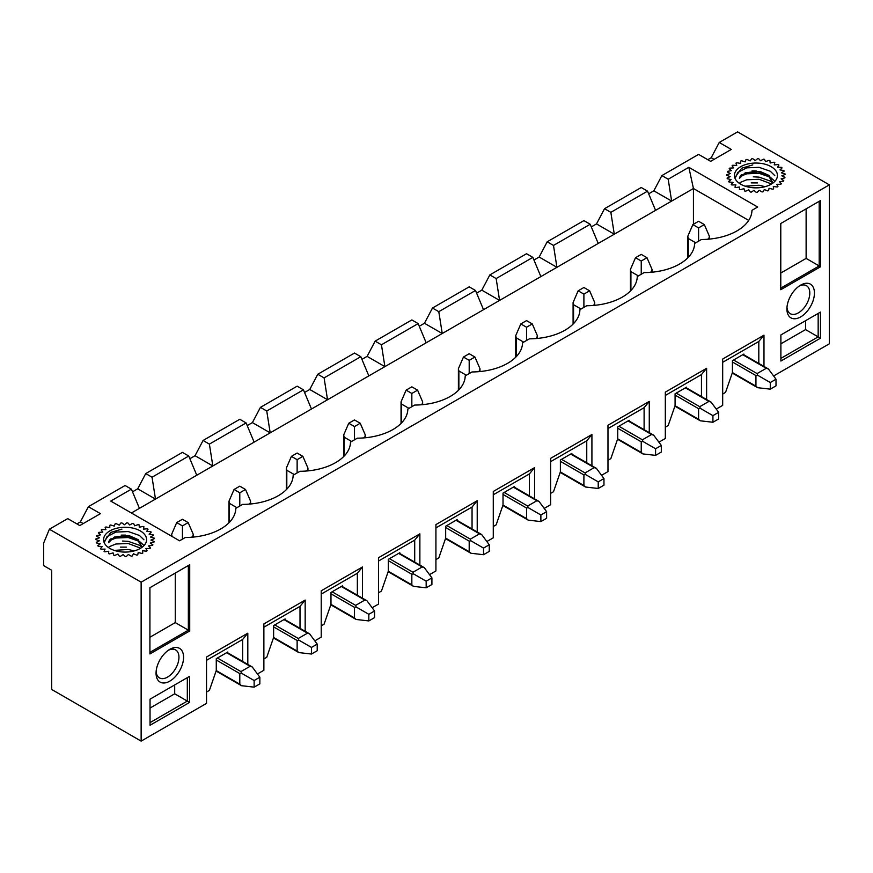 <?xml version="1.0" encoding="UTF-8"?>
<svg xmlns="http://www.w3.org/2000/svg" width="873" height="873" viewBox="0 0 873 873"><rect width="100%" height="100%" fill="white"/><g stroke="black" fill="none" stroke-linecap="round" stroke-linejoin="round"><path stroke-width="1.31" d="M779.96 169.908A25.95 14.983 180 0 1 779.971 169.919L782.055 167.922A29.202 16.86 0 0 0 781.575 167.376L777.527 167.234L778.902 165.03A29.202 16.86 0 0 0 778.236 164.571L774.22 164.899L774.798 162.585A29.202 16.86 0 0 0 773.98 162.203L770.172 162.989L769.921 160.654A29.202 16.86 0 0 0 768.993 160.37L765.534 161.592L764.475 159.333A29.202 16.86 0 0 0 763.471 159.17L760.503 160.763L758.681 158.668A29.202 16.86 0 0 0 757.633 158.624L755.287 160.534L752.777 158.69A29.202 16.86 0 0 0 751.729 158.766L750.093 160.916L746.993 159.41A29.202 16.86 0 0 0 746 159.606L745.149 161.887L741.581 160.774A29.202 16.86 0 0 0 740.686 161.079L740.642 163.426L736.757 162.738A29.202 16.86 0 0 0 735.983 163.153L736.757 165.444L732.72 165.237A29.202 16.86 0 0 0 732.098 165.717L733.658 167.878L729.632 168.14A29.202 16.86 0 0 0 729.195 168.685L731.476 170.628A25.95 14.983 180 0 1 731.465 170.606L727.624 171.348A29.202 16.86 0 0 0 727.384 171.937L730.297 173.563L726.773 174.72A29.202 16.86 0 0 0 726.74 175.331L730.166 176.586L727.111 178.125A29.202 16.86 0 0 0 727.296 178.725L731.083 179.554L728.639 181.42A29.202 16.86 0 0 0 729.02 181.988L733.025 182.359L731.279 184.476A29.202 16.86 0 0 0 731.858 184.978L735.906 184.88L734.924 187.16A29.202 16.86 0 0 0 735.666 187.586L739.606 187.018L739.442 189.365A29.202 16.86 0 0 0 740.315 189.692L743.971 188.677L744.625 190.991A29.202 16.86 0 0 0 745.597 191.22L748.827 189.801L750.278 191.995A29.202 16.86 0 0 0 751.304 192.093L753.977 190.336L756.16 192.311A29.202 16.86 0 0 0 757.207 192.289L759.204 190.259L762.031 191.94A29.202 16.86 0 0 0 763.046 191.798L764.301 189.572L767.651 190.892A29.202 16.86 0 0 0 768.6 190.641L769.058 188.317L772.801 189.212A29.202 16.86 0 0 0 773.642 188.863L773.271 186.527L777.254 186.975A29.202 16.86 0 0 0 777.952 186.527L776.784 184.29L780.833 184.258A29.202 16.86 0 0 0 781.368 183.745L779.436 181.682L783.397 181.191A29.202 16.86 0 0 0 783.736 180.613L781.128 178.823L784.838 177.885A29.202 16.86 0 0 0 784.969 177.284L781.782 175.833L785.089 174.469A29.202 16.86 0 0 0 785.013 173.869L781.39 172.821L784.15 171.108A29.202 16.86 0 0 0 783.867 170.53L779.949 169.919M100.591 534.854A25.95 14.983 180 0 1 100.602 534.833L96.772 535.564A29.202 16.86 0 0 0 96.532 536.153L99.446 537.79L95.921 538.947A29.202 16.86 0 0 0 95.888 539.547L99.315 540.802L96.259 542.351A29.202 16.86 0 0 0 96.445 542.941L100.231 543.781L97.787 545.647A29.202 16.86 0 0 0 98.169 546.203L102.174 546.585L100.428 548.691A29.202 16.86 0 0 0 100.995 549.204L105.055 549.106L104.073 551.376A29.202 16.86 0 0 0 104.815 551.801L108.754 551.245L108.59 553.58A29.202 16.86 0 0 0 109.463 553.908L113.119 552.904L113.774 555.217A29.202 16.86 0 0 0 114.745 555.435L117.975 554.028L119.426 556.21A29.202 16.86 0 0 0 120.452 556.319L123.126 554.551L125.308 556.527A29.202 16.86 0 0 0 126.345 556.516L128.353 554.475L131.179 556.156A29.202 16.86 0 0 0 132.194 556.025L133.449 553.798L136.799 555.119A29.202 16.86 0 0 0 137.748 554.857L138.207 552.533L141.95 553.438A29.202 16.86 0 0 0 142.79 553.078L142.419 550.743L146.402 551.19A29.202 16.86 0 0 0 147.101 550.743L145.922 548.506L149.981 548.484A29.202 16.86 0 0 0 150.516 547.96L148.574 545.909L152.546 545.407A29.202 16.86 0 0 0 152.884 544.839L150.276 543.05L153.986 542.1A29.202 16.86 0 0 0 154.117 541.5L150.931 540.049L154.237 538.696A29.202 16.86 0 0 0 154.161 538.095L150.538 537.037L153.299 535.324A29.202 16.86 0 0 0 153.015 534.745L149.097 534.134A25.95 14.983 180 0 1 149.119 534.134L151.204 532.137A29.202 16.86 0 0 0 150.723 531.602L146.675 531.461L148.039 529.256A29.202 16.86 0 0 0 147.384 528.787L143.368 529.114L143.936 526.801A29.202 16.86 0 0 0 143.128 526.419L139.309 527.205L139.069 524.869A29.202 16.86 0 0 0 138.141 524.597L134.682 525.808L133.624 523.549A29.202 16.86 0 0 0 132.62 523.385L129.651 524.979L127.829 522.894A29.202 16.86 0 0 0 126.781 522.84L124.435 524.749L121.914 522.916A29.202 16.86 0 0 0 120.878 522.992L119.241 525.131L116.142 523.625A29.202 16.86 0 0 0 115.149 523.822L114.298 526.113L110.729 524.989A29.202 16.86 0 0 0 109.823 525.306L109.791 527.641L105.906 526.965A29.202 16.86 0 0 0 105.131 527.368L105.906 529.671L101.868 529.453A29.202 16.86 0 0 0 101.246 529.944L102.807 532.104L98.78 532.366A29.202 16.86 0 0 0 98.343 532.912L100.624 534.843M247.812 664.418L247.812 633.176L206.53 657.02L206.53 703.376L141.142 741.122L141.142 582.182L829.35 184.858L737.587 131.878L719.232 142.474L731.279 149.425L710.633 161.352L698.596 154.39L661.887 175.582L653.855 190.816L648.661 193.817M668.194 179.227L688.841 167.31L693.435 188.503L671.632 201.085L668.194 179.227L661.887 175.582M688.841 167.31L757.666 207.043L751.969 210.328A51.049 29.475 0 0 1 751.664 213.252A51.049 29.475 0 0 1 701.423 239.508L694.613 243.436A51.049 29.475 0 0 1 694.319 246.361A51.049 29.475 0 0 1 644.067 272.616L637.268 276.555A51.049 29.475 0 0 1 636.963 279.469A51.049 29.475 0 0 1 586.721 305.736L579.912 309.664A51.049 29.475 0 0 1 579.617 312.578A51.049 29.475 0 0 1 529.365 338.844L522.567 342.773A51.049 29.475 0 0 1 522.261 345.686A51.049 29.475 0 0 1 472.02 371.953L465.211 375.881A51.049 29.475 0 0 1 464.916 378.806A51.049 29.475 0 0 1 414.664 405.061L407.866 409.001A51.049 29.475 0 0 1 407.56 411.914A51.049 29.475 0 0 1 357.319 438.181L350.51 442.109A51.049 29.475 0 0 1 350.215 445.023A51.049 29.475 0 0 1 299.974 471.289L293.164 475.218A51.049 29.475 0 0 1 292.859 478.131A51.049 29.475 0 0 1 242.618 504.398L235.808 508.326A51.049 29.475 0 0 1 235.514 511.24A51.049 29.475 0 0 1 185.272 537.506L179.565 540.802L110.751 501.069L131.397 489.142L125.09 485.508L88.38 506.689L80.36 521.923L76.911 523.909M141.142 582.182L49.39 529.213L67.734 518.617L79.781 525.568L100.428 513.651L88.38 506.689M719.232 142.474L711.211 157.707L707.763 159.694M49.39 529.213L43.65 543.115L43.65 565.628L51.682 570.265L51.682 689.474L141.142 741.122M829.35 184.858L829.35 343.787L773.609 375.979M763.973 366.42L763.973 335.177L722.68 359.021L722.68 405.378L716.253 409.088M706.617 399.528L706.617 368.297L665.324 392.13L665.324 438.486L658.908 442.196M649.272 432.637L649.272 401.405L607.979 425.238L607.979 471.595L601.552 475.305M591.916 465.756L591.916 434.514L550.623 458.358L550.623 504.714L544.206 508.413M534.571 498.865L534.571 467.622L493.278 491.466L493.278 537.823L486.85 541.533M477.215 531.973L477.215 500.731L435.922 524.575L435.922 570.931L429.505 574.641M419.869 565.082L419.869 533.85L378.576 557.683L378.576 604.04L372.149 607.75M362.513 598.191L362.513 566.959L321.22 590.803L321.22 637.148L314.804 640.858M305.168 631.31L305.168 600.067L263.875 623.911L263.875 670.268L257.448 673.978M188.743 456.033L196.774 475.239L155.481 499.083L152.044 477.225L188.743 456.033L182.435 452.389L145.736 473.581L137.705 488.815L132.51 491.815M152.044 477.225L145.736 473.581M131.397 489.142L139.429 508.348L131.397 512.986M227.744 652.829L227.744 652.055L216.275 658.679L216.275 670.529L209.389 690.401L206.53 692.06M246.099 422.925L254.13 442.131L212.837 465.964L209.389 444.117L246.099 422.925L239.791 419.28L203.082 440.472L195.05 455.706L189.867 458.707M209.389 444.117L203.082 440.472M285.1 619.721L285.1 618.946L273.62 625.559L273.62 637.421L266.745 657.293L263.875 658.94M303.444 389.816L311.475 409.022L270.183 432.855L266.745 411.008L303.444 389.816L297.136 386.172L260.438 407.364L252.406 422.597L247.212 425.588M266.745 411.008L260.438 407.364M342.445 586.601L342.445 585.827L330.976 592.451L330.976 604.312L324.09 624.173L321.22 625.832M360.8 356.697L368.832 375.903L327.539 399.747L324.09 377.889L360.8 356.697L354.493 353.063L317.783 374.255L309.751 389.478L304.557 392.479M324.09 377.889L317.783 374.255M399.79 553.493L399.79 552.718L388.321 559.342L388.321 571.204L381.446 591.065L378.576 592.723M418.145 323.588L426.177 342.794L384.884 366.638L381.446 344.78L418.145 323.588L411.838 319.944L375.139 341.136L367.107 356.37L361.913 359.37M381.446 344.78L375.139 341.136M457.146 520.384L457.146 519.61L445.677 526.233L445.677 538.084L438.792 557.956L435.922 559.615M475.501 290.48L483.522 309.686L442.24 333.519L438.792 311.672L475.501 290.48L469.194 286.835L432.484 308.027L424.453 323.261L419.258 326.262M438.792 311.672L432.484 308.027M514.492 487.276L514.492 486.501L503.023 493.125L503.023 504.976L496.148 524.848L493.278 526.506M532.846 257.371L540.878 276.577L499.585 300.41L496.148 278.563L532.846 257.371L526.539 253.727L489.84 274.919L481.809 290.152L476.614 293.142M496.148 278.563L489.84 274.919M571.848 454.167L571.848 453.393L560.379 460.006L560.379 471.867L553.493 491.739L550.623 493.387M590.203 224.263L598.223 243.458L556.93 267.302L553.493 245.444L590.203 224.263L583.895 220.618L547.185 241.81L539.154 257.033L533.96 260.034M553.493 245.444L547.185 241.81M629.193 421.048L629.193 420.273L617.724 426.897L617.724 438.759L610.849 458.62L607.979 460.278M647.548 191.143L655.579 210.349L614.286 234.193L610.849 212.335L647.548 191.143L641.24 187.509L604.542 208.691L596.51 223.924L591.316 226.925M610.849 212.335L604.542 208.691M686.549 387.939L686.549 387.165L675.08 393.788L675.08 405.65L668.194 425.511L665.324 427.17M743.894 354.831L743.894 354.056L732.425 360.68L732.425 372.531L725.55 392.403L722.68 394.061M800.672 316.899A19.468 11.24 -60 0 1 786.911 308.627A19.468 11.24 -60 0 1 800.399 285.285A19.468 11.24 -60 0 1 800.672 285.122A19.468 11.24 -60 0 1 814.444 293.066A19.468 11.24 -60 0 1 800.672 316.899M780.888 334.948L820.456 312.098L820.456 338.189L780.888 361.04L780.888 334.948M820.576 266.745L780.778 289.716L780.778 223.499L820.576 200.517L820.576 266.745L819.201 265.949L819.201 201.314L820.576 200.517M169.82 681.126A19.468 11.24 -60 0 1 156.06 672.854A19.468 11.24 -60 0 1 169.537 649.501A19.468 11.24 -60 0 1 169.82 649.337A19.468 11.24 -60 0 1 183.581 657.282A19.468 11.24 -60 0 1 169.82 681.126M150.036 699.175L189.605 676.324L189.605 702.416L150.036 725.267L150.036 699.175M189.725 630.961L149.916 653.942L149.916 587.715L189.725 564.733L189.725 630.961L188.35 630.164L188.35 565.529L189.725 564.733M693.435 224.263L693.435 188.503L748.707 220.411M655.579 210.349L671.632 201.085L653.855 190.816M596.51 223.924L614.286 234.193L598.223 243.458M539.154 257.033L556.93 267.302L540.878 276.577M481.809 290.152L499.585 300.41L483.522 309.686M424.453 323.261L442.24 333.519L426.177 342.794M367.107 356.37L384.884 366.638L368.832 375.903M309.751 389.478L327.539 399.747L311.475 409.022M252.406 422.597L270.183 432.855L254.13 442.131M195.05 455.706L212.837 465.964L196.774 475.239M137.705 488.815L155.481 499.083L139.429 508.348M758.812 363.441L758.812 341.474L763.973 335.177M758.812 341.474L722.68 362.328M701.456 396.549L701.456 374.582L706.617 368.297M701.456 374.582L665.324 395.447M644.11 429.658L644.11 407.691L649.272 401.405M644.11 407.691L607.979 428.556M586.754 462.777L586.754 440.81L591.916 434.514M586.754 440.81L550.623 461.664M529.409 495.886L529.409 473.919L534.571 467.622M529.409 473.919L493.278 494.773M472.053 528.994L472.053 507.027L477.215 500.731M472.053 507.027L435.922 527.892M414.708 562.103L414.708 540.136L419.869 533.85M414.708 540.136L378.576 561.001M357.352 595.211L357.352 573.245L362.513 566.959M357.352 573.245L321.22 594.109M300.006 628.331L300.006 606.364L305.168 600.067M300.006 606.364L263.875 627.218M242.65 661.439L242.65 639.473L247.812 633.176M242.65 639.473L206.53 660.326M150.036 708.047L174.698 693.806L174.698 684.934M150.036 722.615L187.313 701.095L187.313 677.644L189.605 676.324M174.698 693.806L189.605 702.416M149.916 637.246L175.266 622.613L175.266 573.081M149.916 652.349L188.35 630.164L175.266 622.613M156.136 671.457A16.161 9.33 120 0 0 159.333 677.83A16.161 9.33 120 0 0 175.604 668.565A16.161 9.33 120 0 0 175.495 649.85A16.161 9.33 120 0 0 168.369 650.265M83.219 523.582L80.36 521.923M780.888 343.82L805.55 329.59L805.55 320.707M805.55 329.59L818.165 336.869L818.165 313.429L820.456 312.098M780.888 358.388L818.165 336.869L820.456 338.189M780.778 273.031L806.128 258.397L806.128 208.865M780.778 288.134L819.201 265.949L806.128 258.397M786.988 307.231A16.161 9.33 120 0 0 790.185 313.614A16.161 9.33 120 0 0 806.456 304.35A16.161 9.33 120 0 0 806.346 285.635A16.161 9.33 120 0 0 799.221 286.049M714.07 159.355L711.211 157.707M698.596 221.273L692.856 224.59L698.596 227.897L704.325 224.59L698.596 221.273M704.325 224.59L709.389 236.277L708.92 238.493L707.588 239.257M770.281 382.527L757.622 375.226L757.087 373.589L766.265 368.297L768.415 368.984L776.01 379.22L770.281 382.527L770.281 389.151L776.01 385.844L776.01 379.22M695.726 242.803L688.273 238.493L687.793 236.277L687.793 257.873M732.251 373.044L757.622 387.688L755.942 386.172L755.942 375.576L757.622 375.226M757.622 387.688L770.281 389.151M692.856 224.59L687.793 236.277M698.596 241.144L698.596 227.897M110.511 539.023A16.631 9.603 0 0 0 108.558 542.624L114.33 537.081L125.974 535.575L137.116 539.274L141.699 546.574L138.218 539.656L129.193 535.651L110.511 539.023M109.889 530.893A21.498 12.408 0 0 0 109.889 548.451A21.498 12.408 0 0 0 140.28 548.451A21.498 12.408 0 0 0 140.28 530.893A21.498 12.408 0 0 0 109.889 530.893M104.869 540.638L110.816 532.432L121.925 529.114M121.183 535.127L125.461 535.116M122.46 541.031L128.233 541.358L139.396 545.243L141.644 546.956M120.365 547.12L126.52 547.131M104.815 541.402L107.019 536.579L115.88 532.083L128.255 531.559L139.418 535.455L143.936 539.809M109.234 540.747L115.869 538.041L128.244 537.528L139.407 541.413L143.205 544.763M109.169 546.749L115.858 544.01L128.233 543.497L140.433 548.102M114.287 550.405L128.222 549.466L134.246 550.896M641.24 254.392L635.5 257.699L641.24 261.016L646.98 257.699L641.24 254.392M646.98 257.699L652.044 269.397L651.564 271.612L650.243 272.365M712.925 415.646L700.266 408.335L699.742 406.698L708.92 401.405L711.069 402.104L718.665 412.329L712.925 415.646L712.925 422.259L718.665 418.953L718.665 412.329M638.37 275.912L630.917 271.612L630.448 269.397L630.448 290.982M674.905 406.152L700.266 420.797L698.596 419.28L698.596 408.684L700.266 408.335M700.266 420.797L712.925 422.259M635.5 257.699L630.448 269.397M641.24 274.253L641.24 261.016M526.539 320.609L520.81 323.927L526.539 327.233L532.279 323.927L526.539 320.609M532.279 323.927L537.342 335.614L536.862 337.829L535.542 338.593M598.223 481.863L585.565 474.552L585.041 472.926L594.218 467.622L596.368 468.321L603.963 478.557L598.223 481.863L598.223 488.487L603.963 485.17L603.963 478.557M523.669 342.129L516.216 337.829L515.747 335.614L515.747 357.21M560.204 472.38L585.565 487.025L583.895 485.508L583.895 474.912L585.565 474.552M585.565 487.025L598.223 488.487M520.81 323.927L515.747 335.614M526.539 340.481L526.539 327.233M741.373 174.807A16.631 9.603 0 0 0 739.409 178.398L745.182 172.854L756.826 171.359L767.978 175.047L772.55 182.348L769.069 175.44L760.045 171.435L741.373 174.807M740.74 166.678A21.498 12.408 0 0 0 740.74 184.225A21.498 12.408 0 0 0 771.143 184.225A21.498 12.408 0 0 0 771.143 166.678A21.498 12.408 0 0 0 740.74 166.678M735.721 176.422L741.668 168.216L752.777 164.899M752.046 170.901L756.313 170.901M753.312 176.815L759.084 177.143L770.248 181.027L772.496 182.73M751.216 182.893L757.382 182.915M735.666 177.175L737.871 172.352L746.731 167.856L759.106 167.343L770.27 171.228L774.788 175.593M740.097 176.521L746.721 173.825L759.095 173.312L770.259 177.197L774.056 180.547M740.02 182.533L746.71 179.794L759.084 179.271L771.285 183.876M745.149 186.178L759.074 185.24L765.108 186.68M583.895 287.501L578.155 290.807L583.895 294.125L589.624 290.807L583.895 287.501M589.624 290.807L594.688 302.505L594.218 304.721L592.887 305.485M655.579 448.755L642.921 441.443L642.386 439.806L651.564 434.514L653.713 435.212L661.308 445.437L655.579 448.755L655.579 455.379L661.308 452.061L661.308 445.437M581.025 309.02L573.572 304.721L573.092 302.505L573.092 324.09M617.549 439.261L642.921 453.916L641.24 452.4L641.24 441.803L642.921 441.443M642.921 453.916L655.579 455.379M578.155 290.807L573.092 302.505M583.895 307.361L583.895 294.125M182.435 519.271L176.706 522.589L182.435 525.895L188.175 522.589L182.435 519.271M188.175 522.589L193.239 534.276L192.758 536.491L191.438 537.255M254.13 680.525L241.472 673.225L240.937 671.588L250.114 666.295L252.264 666.983L259.859 677.219L254.13 680.525L254.13 687.149L259.859 683.843L259.859 677.219M216.1 671.042L241.472 685.687L239.791 684.17L239.791 673.574L241.472 673.225M241.472 685.687L254.13 687.149M176.706 522.589L171.643 534.276L172.101 536.491M182.435 539.143L182.435 525.895M239.791 486.163L234.051 489.48L239.791 492.787L245.52 489.48L239.791 486.163M245.52 489.48L250.584 501.167L250.114 503.383L248.794 504.147M311.475 647.417L298.817 640.105L298.282 638.479L307.46 633.176L309.62 633.874L317.215 644.11L311.475 647.417L311.475 654.041L317.215 650.723L317.215 644.11M236.921 507.682L229.468 503.383L228.988 501.167L228.988 522.763M273.445 637.934L298.817 652.578L297.136 651.062L297.136 640.466L298.817 640.105M298.817 652.578L311.475 654.041M234.051 489.48L228.988 501.167M239.791 506.034L239.791 492.787M297.136 453.054L291.407 456.361L297.136 459.678L302.876 456.361L297.136 453.054M302.876 456.361L307.94 468.059L307.46 470.274L306.139 471.038M368.832 614.308L356.173 606.997L355.638 605.371L364.816 600.067L366.966 600.766L374.561 610.991L368.832 614.308L368.832 620.932L374.561 617.615L374.561 610.991M294.266 474.574L286.813 470.274L286.344 468.059L286.344 489.644M330.802 604.825L356.173 619.47L354.493 617.953L354.493 607.357L356.173 606.997M356.173 619.47L368.832 620.932M291.407 456.361L286.344 468.059M297.136 472.926L297.136 459.678M354.493 419.946L348.753 423.252L354.493 426.57L360.222 423.252L354.493 419.946M360.222 423.252L365.285 434.95L364.816 437.166L363.495 437.93M426.177 581.2L413.518 573.888L412.984 572.251L422.161 566.959L424.322 567.657L431.917 577.882L426.177 581.2L426.177 587.813L431.917 584.506L431.917 577.882M351.623 441.465L344.169 437.166L343.689 434.95L343.689 456.535M388.147 571.706L413.518 586.361L411.838 584.834L411.838 574.238L413.518 573.888M413.518 586.361L426.177 587.813M348.753 423.252L343.689 434.95M354.493 439.806L354.493 426.57M411.838 386.837L406.109 390.144L411.838 393.45L417.578 390.144L411.838 386.837M417.578 390.144L422.641 401.842L422.161 404.046L420.841 404.81M483.522 548.08L470.874 540.78L470.34 539.143L479.517 533.85L481.667 534.538L489.262 544.774L483.522 548.08L483.522 554.704L489.262 551.398L489.262 544.774M408.968 408.357L401.515 404.046L401.045 401.842L401.045 423.427M445.503 538.597L470.874 553.242L469.194 551.725L469.194 541.129L470.874 540.78M470.874 553.242L483.522 554.704M406.109 390.144L401.045 401.842M411.838 406.698L411.838 393.45M469.194 353.718L463.454 357.035L469.194 360.342L474.923 357.035L469.194 353.718M474.923 357.035L479.986 368.722L479.517 370.938L478.186 371.702M540.878 514.972L528.22 507.66L527.685 506.034L536.862 500.731L539.023 501.429L546.618 511.665L540.878 514.972L540.878 521.596L546.618 518.289L546.618 511.665M466.324 375.248L458.871 370.938L458.39 368.722L458.39 390.318M502.848 505.489L528.22 520.133L526.539 518.617L526.539 508.021L528.22 507.66M528.22 520.133L540.878 521.596M463.454 357.035L458.39 368.722M469.194 373.589L469.194 360.342M708.92 238.493L708.92 239.147M742.748 354.722L766.265 368.297M733.571 360.014L757.087 373.589M688.273 257.382L688.273 238.493M755.942 386.172L732.414 372.585M732.425 362L755.942 375.576M651.564 271.612L651.564 272.256M685.403 387.83L708.92 401.405M676.226 393.123L699.742 406.698M630.917 290.502L630.917 271.612M698.596 419.28L675.058 405.694M675.08 395.109L698.596 408.684M536.862 337.829L536.862 338.484M570.702 454.047L594.218 467.622M561.525 459.351L585.041 472.926M516.216 356.719L516.216 337.829M583.895 485.508L560.357 471.922M560.379 461.337L583.895 474.912M594.218 304.721L594.218 305.375M628.047 420.939L651.564 434.514M618.87 426.231L642.386 439.806M573.572 323.61L573.572 304.721M641.24 452.4L617.713 438.813M617.724 428.228L641.24 441.803M192.758 536.491L192.758 537.146M226.598 652.72L250.114 666.295M217.421 658.013L240.937 671.588M239.791 684.17L216.253 670.584M216.275 659.999L239.791 673.574M250.114 503.383L250.114 504.037M283.943 619.601L307.46 633.176M274.777 624.904L298.282 638.479M229.468 522.272L229.468 503.383M297.136 651.062L273.609 637.476M273.62 626.89L297.136 640.466M307.46 470.274L307.46 470.929M341.299 586.492L364.816 600.067M332.122 591.796L355.638 605.371M286.813 489.164L286.813 470.274M354.493 617.953L330.954 604.367M330.976 593.782L354.493 607.357M364.816 437.166L364.816 437.81M398.645 553.384L422.161 566.959M389.478 558.676L412.984 572.251M344.169 456.055L344.169 437.166M411.838 584.834L388.31 571.248M388.321 560.662L411.838 574.238M422.161 404.046L422.161 404.701M456.001 520.275L479.517 533.85M446.823 525.568L470.34 539.143M401.515 422.936L401.515 404.046M469.194 551.725L445.656 538.139M445.677 527.554L469.194 541.129M479.517 370.938L479.517 371.592M513.346 487.156L536.862 500.731M504.168 492.459L527.685 506.034M458.871 389.827L458.871 370.938M526.539 518.617L503.012 505.031M503.023 494.445L526.539 508.021M743.229 354.438L768.415 368.984M709.389 236.277L709.389 239.104M685.872 387.557L711.069 402.104M652.044 269.397L652.044 272.212M571.171 453.774L596.368 468.321M537.342 335.614L537.342 338.44M628.527 420.666L653.713 435.212M594.688 302.505L594.688 305.321M171.643 534.276L171.643 536.218M227.078 652.437L252.264 666.983M193.239 534.276L193.239 537.102M284.423 619.328L309.62 633.874M250.584 501.167L250.584 503.994M341.769 586.22L366.966 600.766M307.94 468.059L307.94 470.885M399.125 553.111L424.322 567.657M365.285 434.95L365.285 437.766M456.47 520.002L481.667 534.538M422.641 401.842L422.641 404.657M513.826 486.883L539.023 501.429M479.986 368.722L479.986 371.549"/></g></svg>
